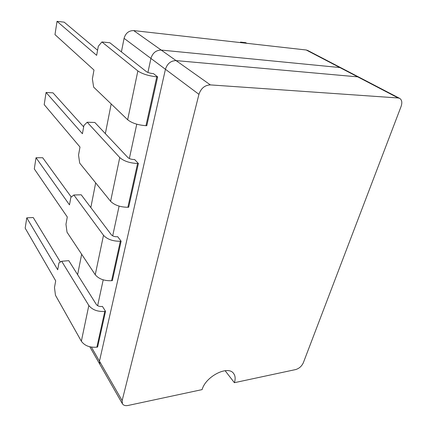 <?xml version="1.0" encoding="UTF-8"?>
<svg xmlns="http://www.w3.org/2000/svg" width="427" height="427" viewBox="0 0 427 427"><rect width="100%" height="100%" fill="white"/><g stroke="black" fill="none" stroke-linecap="round" stroke-linejoin="round"><path stroke-width="0.64" d="M97.639 305.679L103.206 279.84L97.639 305.679M112.691 235.848L119.096 206.118L112.691 235.848M129.354 158.529L136.757 124.188L129.354 158.529M147.913 72.441L150.928 58.43C152.642 52.932 156.068 50.146 161.209 50.076L339.849 67.541L341.301 67.968L339.849 67.541L161.209 50.076C156.068 50.146 152.642 52.932 150.928 58.43L147.913 72.441M121.412 51.891L124.076 38.345C125.591 33.162 128.805 30.579 133.699 30.589L306.202 49.991L307.627 50.418L359.187 77.282L357.725 76.865L176.068 60.602C170.8 60.719 167.256 63.612 165.441 69.281L99.464 361.173L99.822 364.274L122.426 403.782C123.488 405.415 125.399 405.97 128.164 405.447L202.12 389.605C205.622 376.315 228.221 365.005 233.617 373.502C235.352 375.84 235.608 378.904 234.386 382.693L225.12 370.689M77.623 274.71L81.648 254.241M90.823 207.554L95.675 182.863M105.346 133.635L111.185 103.942M234.386 382.693L295.671 369.563C299.146 368.512 301.702 366.243 303.33 362.763L401.07 106.494C402.389 102.571 401.93 99.87 399.677 98.381L398.199 97.98L210.367 84.898C204.827 85.138 201.021 88.282 198.939 94.335L122.133 400.622L122.426 403.782M399.677 98.381L359.187 77.282L357.725 76.865L176.068 60.602C170.8 60.719 167.256 63.612 165.441 69.281L99.464 361.173L99.822 364.274L89.825 346.799M240.342 42.583L240.481 42.076L245.648 42.657L246.785 43.308M240.481 42.076L241.607 42.727M105.544 311.31L102.411 306.405L101.663 306.495C99.299 306.629 97.537 305.978 96.379 304.531L68.795 260.667L61.691 261.265L58.953 262.904L57.704 269.763L26.768 217.839L25.177 228.157L55.691 280.838L54.48 287.52L55.462 295.244L81.354 341.221C84.663 345.763 89.835 347.738 96.87 347.151L97.607 347.034L105.544 311.31L104.791 311.411C97.607 311.833 92.285 309.853 88.827 305.46L61.691 261.265M26.768 217.839L33.237 217.535L60.399 262.039M121.124 241.191L117.687 236.691L116.913 236.745C114.452 236.766 112.595 236.11 111.34 234.775L81.199 194.781L73.844 195L70.855 197.375L69.489 204.88L36.023 157.739L34.299 168.916L67.29 216.996L65.961 224.303L67.023 232.197L95.253 274.748C98.834 278.996 104.284 280.982 111.596 280.704L112.365 280.624L121.124 241.191L120.345 241.25C112.872 241.324 107.257 239.339 103.499 235.282L73.844 195M36.023 157.739L42.705 157.744L71.272 197.044M138.391 163.488L134.601 159.517L133.795 159.517C131.233 159.394 129.269 158.743 127.903 157.552L94.821 122.469L87.188 122.234L83.916 125.479L82.416 133.726L46.073 92.472L44.2 104.631L79.998 147.037L78.541 155.06L79.694 163.119L110.604 201.309C114.505 205.173 120.265 207.164 127.876 207.271L128.671 207.234L138.391 163.488L137.585 163.488C129.797 163.135 123.851 161.155 119.757 157.542L87.188 122.234M46.073 92.472L52.985 92.846L83.66 126.894M157.638 76.887L153.426 73.599L152.588 73.535C149.92 73.241 147.833 72.59 146.333 71.592L109.835 42.743L101.914 41.953L98.311 46.239L96.657 55.35L57.026 21.35L54.982 34.619L93.988 70.039L92.381 78.883L93.63 87.103L127.657 119.752C131.927 123.125 138.028 125.1 145.965 125.682L146.787 125.703L157.638 76.887L156.794 76.823C148.671 75.942 142.362 73.978 137.862 70.935L101.914 41.953M57.026 21.35L64.183 22.156L97.586 50.237M398.199 97.98L306.202 49.991M210.367 84.898L133.699 30.589M198.939 94.335L124.076 38.345M91.394 347.119L122.133 400.622M88.827 305.46L81.354 341.221M104.791 311.411L96.87 347.151M103.499 235.282L95.253 274.748M120.345 241.25L111.596 280.704M119.757 157.542L110.604 201.309M137.585 163.488L127.876 207.271M137.862 70.935L127.657 119.752M156.794 76.823L145.965 125.682"/></g></svg>
